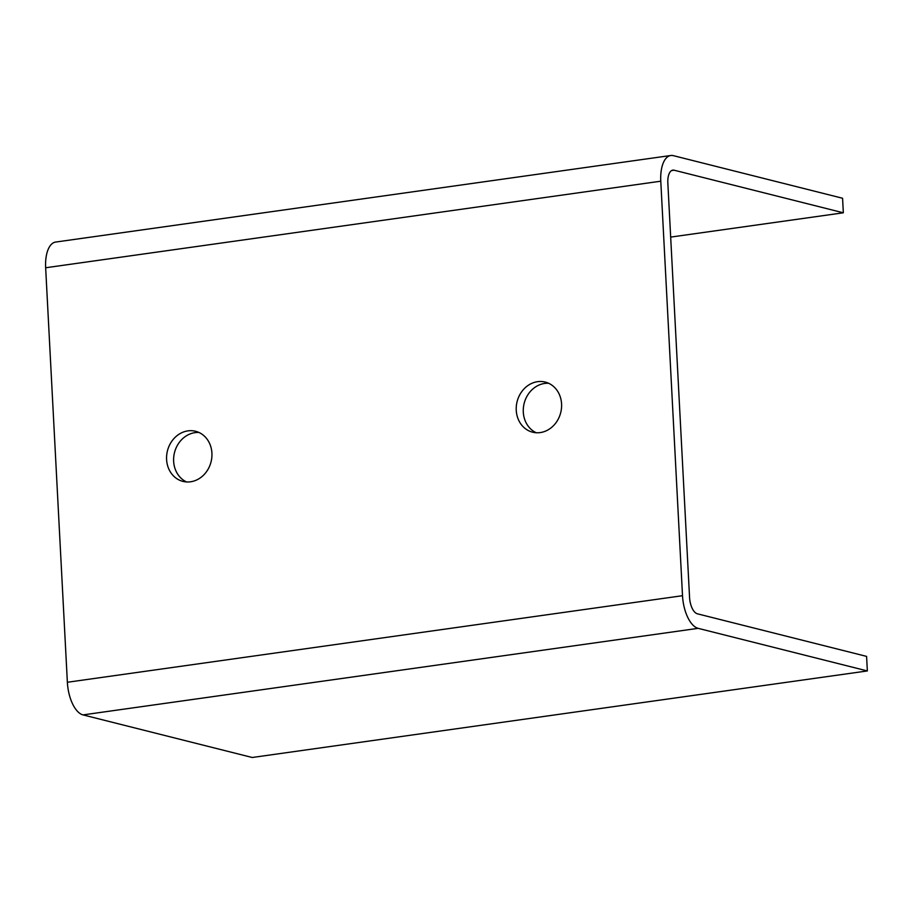 <?xml version="1.0" encoding="UTF-8"?>
<svg xmlns="http://www.w3.org/2000/svg" width="913" height="913" viewBox="0 0 913 913"><rect width="100%" height="100%" fill="white"/><g stroke="black" fill="none" stroke-linecap="round" stroke-linejoin="round"><path stroke-width="1.37" d="M199 432.488A25.838 22.494 -75.9 0 0 174.497 452.62A25.838 22.494 -75.9 0 0 186.549 481.95M190.589 481.779A25.838 22.494 104.1 0 1 182.942 481.391A25.838 22.494 104.1 0 1 167.444 450.851A25.838 22.494 104.1 0 1 195.553 431.267A25.838 22.494 104.1 0 1 211.816 457.493A25.838 22.494 104.1 0 1 190.589 481.779M548.656 383.289A25.838 22.494 -75.9 0 0 524.153 403.409A25.838 22.494 -75.9 0 0 536.205 432.739M540.245 432.579A25.838 22.494 104.1 0 1 532.599 432.18A25.838 22.494 104.1 0 1 517.1 401.64A25.838 22.494 104.1 0 1 545.209 382.068A25.838 22.494 104.1 0 1 561.472 408.294A25.838 22.494 104.1 0 1 540.245 432.579M45.65 267.76L67.368 682.262L682.513 595.698L660.784 181.196L45.65 267.76A29.524 13.706 -98 0 1 55.636 242.059L670.77 155.507A29.524 13.706 -98 0 1 673.36 155.655L842.573 198.258L843.338 212.797L670.678 237.095M660.784 181.196A29.524 13.706 -98 0 1 670.77 155.507M682.513 595.698A29.524 13.706 82 0 0 698.137 628.338L867.35 670.941L866.585 656.39L697.372 613.798A14.768 6.859 82 0 1 689.566 597.479L667.837 182.965A14.768 6.859 -98 0 1 672.835 170.126A14.768 6.859 -98 0 1 674.125 170.206L843.338 212.797M67.368 682.262A29.524 13.706 82 0 0 83.003 714.902L252.216 757.493L867.35 670.941M674.125 170.206L671.603 170.56M698.137 628.338L83.003 714.902"/></g></svg>

